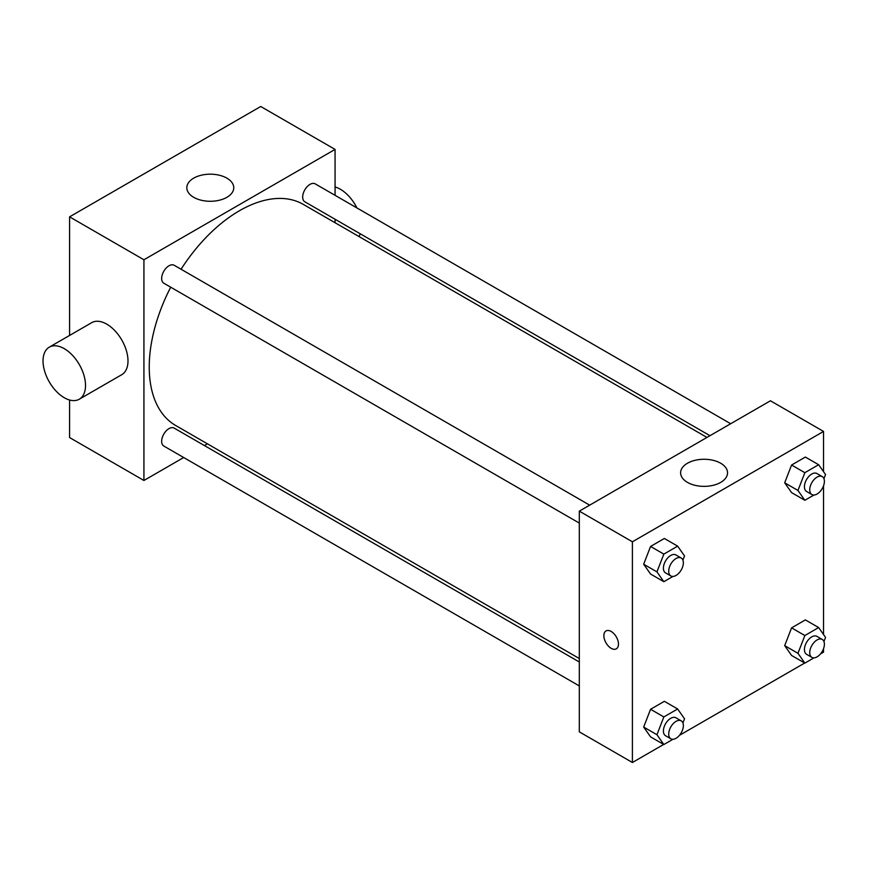 <?xml version="1.0" encoding="UTF-8"?>
<svg xmlns="http://www.w3.org/2000/svg" width="869" height="869" viewBox="0 0 869 869"><rect width="100%" height="100%" fill="white"/><g stroke="black" fill="none" stroke-linecap="round" stroke-linejoin="round"><path stroke-width="1.3" d="M183.685 457.528L143.928 480.481L69.585 437.563L69.585 400.001M69.585 335.445L69.585 216.848L260.733 106.496L335.065 149.414L335.065 195.329M207.419 443.82L204.411 445.558M579.308 523.095L163.806 283.207A10.363 5.985 -60 0 1 163.806 271.247A10.363 5.985 -60 0 1 174.169 265.262L589.671 505.15M579.308 685.934L163.806 446.047A10.363 5.985 -60 0 1 163.806 434.087A10.363 5.985 -60 0 1 174.169 428.102L579.308 662.004M335.065 219.26L335.065 222.725M143.928 480.481L143.928 259.766L335.065 149.414M709.962 435.695L304.823 201.793A10.363 5.985 -60 0 1 304.823 189.833A10.363 5.985 -60 0 1 315.186 183.848L730.688 423.735M579.308 658.528L175.668 425.495A127.645 73.702 -60 0 1 170.704 287.194M181.056 269.249A127.645 73.702 -60 0 1 303.314 204.4L706.953 437.433M49.261 347.176L91.734 322.66A30.035 17.337 60 0 1 121.769 339.996A30.035 17.337 60 0 1 121.769 374.68L79.296 399.208A30.035 17.337 -120 0 0 79.296 364.524A30.035 17.337 -120 0 0 49.261 347.176A30.035 17.337 -120 0 0 44.656 371.248A30.035 17.337 -120 0 0 64.284 397.72A30.035 17.337 -120 0 0 79.296 399.208M143.928 259.766L69.585 216.848M226.885 178.156A23.463 13.546 180 0 1 233.761 187.737A23.463 13.546 180 0 1 210.287 201.282A23.463 13.546 180 0 1 186.824 187.737A23.463 13.546 180 0 1 201.315 175.212A23.463 13.546 180 0 1 226.885 178.156M335.065 186.976A30.035 17.337 60 0 1 340.376 189.268A30.035 17.337 60 0 1 356.909 207.93M360.287 233.815A30.035 17.337 60 0 1 358.897 236.487M663.677 744.44L632.404 762.504L579.308 731.85L579.308 511.135L770.445 400.783L823.54 431.437L823.54 471.682M823.54 648.622L823.54 652.152L820.488 653.912M804.694 663.025L679.471 735.326M791.583 492.614L784.685 482.806L791.583 465.024L805.378 457.061L791.583 465.024L784.685 482.806L791.583 492.614L804.857 500.283L797.959 490.464L804.857 472.693L818.652 464.73L825.55 474.539L823.942 478.678M650.566 736.869L643.668 727.06L650.566 709.278L664.361 701.316L650.566 709.278L643.668 727.06L650.566 736.869L663.84 744.537L656.942 734.729L663.84 716.947L677.635 708.985L684.533 718.793L682.925 722.932M823.54 485.782L823.54 634.522M632.404 762.504L632.404 541.789L823.54 431.437M791.583 655.454L784.685 645.645L791.583 627.863L805.378 619.901L791.583 627.863L784.685 645.645L791.583 655.454L804.857 663.123L797.959 653.303L804.857 635.532L818.652 627.559L825.55 637.379L823.942 641.518M650.566 574.04L643.668 564.22L650.566 546.449L664.361 538.476L650.566 546.449L643.668 564.22L650.566 574.04L663.84 581.698L656.942 571.889L663.84 554.107L677.635 546.145L684.533 555.954L682.925 560.103M632.404 541.789L579.308 511.135M687.488 482.393A23.463 13.546 180 0 1 680.612 472.812A23.463 13.546 180 0 1 704.075 459.267A23.463 13.546 180 0 1 727.549 472.812A23.463 13.546 180 0 1 713.058 485.337A23.463 13.546 180 0 1 687.488 482.393M618.467 644.103A10.319 5.964 60 0 1 616.327 648.828A10.319 5.964 60 0 1 605.997 642.864A10.319 5.964 60 0 1 605.997 630.937A10.319 5.964 60 0 1 613.959 633.707A10.319 5.964 60 0 1 618.467 644.103M616.327 648.828A10.319 5.964 60 0 1 606.008 642.864A10.319 5.964 60 0 1 605.997 630.937M672.943 576.44L663.84 581.698M681.22 558.017L675.919 554.943A10.363 5.985 120 0 0 667.935 557.724A10.363 5.985 120 0 0 663.405 568.152A10.363 5.985 120 0 0 665.556 572.899L670.868 575.962A10.363 5.985 120 0 0 681.22 569.977A10.363 5.985 120 0 0 681.22 558.017A10.363 5.985 120 0 0 673.236 560.787A10.363 5.985 120 0 0 668.717 571.215A10.363 5.985 120 0 0 670.868 575.962M656.942 571.889L643.668 564.22M663.84 554.107L650.566 546.449M677.635 546.145L664.361 538.476M813.96 495.026L804.857 500.283M822.248 476.592L816.936 473.529A10.363 5.985 120 0 0 808.952 476.31A10.363 5.985 120 0 0 804.433 486.738A10.363 5.985 120 0 0 806.573 491.474L811.885 494.548A10.363 5.985 120 0 0 822.248 488.563A10.363 5.985 120 0 0 822.248 476.592A10.363 5.985 120 0 0 814.264 479.373A10.363 5.985 120 0 0 809.734 489.801A10.363 5.985 120 0 0 811.885 494.548M797.959 490.464L784.685 482.806M804.857 472.693L791.583 465.024M818.652 464.73L805.378 457.061M672.943 739.28L663.84 744.537M681.22 720.846L675.919 717.783A10.363 5.985 120 0 0 667.935 720.564A10.363 5.985 120 0 0 663.405 730.992A10.363 5.985 120 0 0 665.556 735.728L670.868 738.802A10.363 5.985 120 0 0 681.22 732.817A10.363 5.985 120 0 0 681.22 720.846A10.363 5.985 120 0 0 673.236 723.627A10.363 5.985 120 0 0 668.717 734.055A10.363 5.985 120 0 0 670.868 738.802M656.942 734.729L643.668 727.06M663.84 716.947L650.566 709.278M677.635 708.985L664.361 701.316M813.96 657.866L804.857 663.123M822.248 639.432L816.936 636.369A10.363 5.985 120 0 0 808.952 639.139A10.363 5.985 120 0 0 804.433 649.567A10.363 5.985 120 0 0 806.573 654.314L811.885 657.377A10.363 5.985 120 0 0 822.248 651.402A10.363 5.985 120 0 0 822.248 639.432A10.363 5.985 120 0 0 814.264 642.213A10.363 5.985 120 0 0 809.734 652.641A10.363 5.985 120 0 0 811.885 657.377M797.959 653.303L784.685 645.645M804.857 635.532L791.583 627.863M818.652 627.559L805.378 619.901"/></g></svg>
